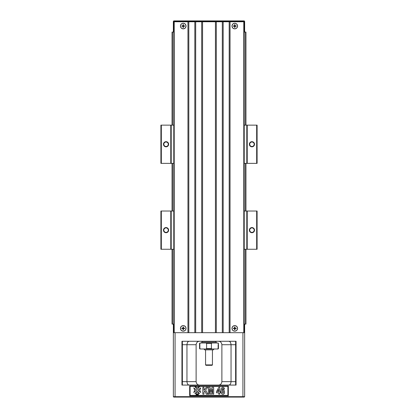 <?xml version="1.0" encoding="UTF-8"?>
<svg xmlns="http://www.w3.org/2000/svg" width="418" height="418" viewBox="0 0 418 418"><rect width="100%" height="100%" fill="white"/><g stroke="black" fill="none" stroke-linecap="round" stroke-linejoin="round"><path stroke-width="0.63" d="M160.904 125.144L161.332 125.144L161.332 163.365L160.904 163.365L160.904 125.144M173.784 163.365L170.779 163.365L170.779 125.144L161.332 125.144M170.779 125.144L171.208 125.144L171.208 163.365M256.668 163.365L256.668 125.144L257.096 125.144L257.096 163.365L246.792 163.365L246.792 125.144L244.216 125.144M173.784 125.144L171.208 125.144M246.792 125.144L247.221 125.144L247.221 163.365M256.668 125.144L247.221 125.144M246.792 163.365L244.216 163.365M170.779 163.365L161.332 163.365M254.181 144.252A2.231 2.231 0 0 0 250.826 142.319A2.231 2.231 0 0 0 250.826 146.185A2.231 2.231 0 0 0 254.181 144.252M254.52 144.252A2.576 2.576 0 0 1 250.659 146.483A2.576 2.576 0 0 1 250.659 142.021A2.576 2.576 0 0 1 254.52 144.252M168.287 144.252A2.231 2.231 0 0 0 164.938 142.319A2.231 2.231 0 0 0 164.938 146.185A2.231 2.231 0 0 0 168.287 144.252M168.632 144.252A2.576 2.576 0 0 1 164.765 146.483A2.576 2.576 0 0 1 164.765 142.021A2.576 2.576 0 0 1 168.632 144.252M243.788 332.681L243.788 21.757L174.212 21.757L174.212 332.681M243.788 21.757L244.216 21.757L244.216 332.681M173.784 332.681L173.784 21.757L174.212 21.757M216.299 21.757L216.299 332.681M222.313 332.681L222.313 21.757M188.816 21.757L188.816 332.681M194.83 332.681L194.83 21.757M223.17 21.757L223.17 332.681M229.184 332.681L229.184 21.757M215.442 332.681L215.442 21.757M202.558 21.757L202.558 332.681M201.701 332.681L201.701 21.757M195.687 21.757L195.687 332.681M231.974 26.052A2.79 2.79 0 0 1 236.165 23.638A2.79 2.79 0 0 1 236.165 28.471A2.79 2.79 0 0 1 231.974 26.052M231.974 328.386A2.79 2.79 0 0 1 236.165 325.972A2.79 2.79 0 0 1 236.165 330.805A2.79 2.79 0 0 1 231.974 328.386M230.041 21.757L230.041 332.681M180.44 328.386A2.79 2.79 0 0 1 184.631 325.972A2.79 2.79 0 0 1 184.631 330.805A2.79 2.79 0 0 1 180.44 328.386M180.44 26.052A2.79 2.79 0 0 1 184.631 23.638A2.79 2.79 0 0 1 184.631 28.471A2.79 2.79 0 0 1 180.44 26.052M187.959 332.681L187.959 21.757M236.055 341.271L181.945 341.271L181.945 385.077L236.055 385.077L236.055 341.271M199.553 385.077C197.589 384.988 196.444 383.844 196.115 381.639L196.115 344.709C196.439 342.504 197.583 341.36 199.553 341.271M218.447 385.077C220.417 384.983 221.561 383.839 221.885 381.639L221.885 344.709C221.556 342.504 220.411 341.36 218.447 341.271M245.93 249.253L245.93 324.091L244.645 324.091L244.645 396.672L244.216 397.1L173.784 397.1L173.355 396.672L173.355 324.091L172.451 324.091L172.451 249.253M173.784 324.091L173.355 324.091M244.645 324.091L244.216 324.091M189.673 385.934L189.673 395.809L228.327 395.809L228.327 385.934L189.673 385.934L190.106 386.363L190.106 395.381L227.894 395.381L227.894 386.363L228.327 385.934M173.355 332.681L244.645 332.681M173.784 397.1L173.355 396.672L244.645 396.672L244.216 397.1M182.373 385.077L182.373 341.271M196.115 344.709L186.961 344.709L186.961 381.639L196.115 381.639M235.627 341.271L235.627 344.709L231.039 344.709L231.039 381.639C230.83 383.881 230.036 385.025 228.662 385.077M221.885 381.639L235.627 381.639L235.627 344.709M235.627 381.639L235.627 385.077M228.662 341.271C230.036 341.323 230.825 342.467 231.039 344.709L221.885 344.709M182.373 344.709L186.961 344.709C187.17 342.467 187.964 341.323 189.338 341.271M189.338 385.077C187.964 385.025 187.175 383.881 186.961 381.639L182.373 381.639M228.327 395.809L227.894 395.381M227.894 386.363L190.106 386.363M197.249 390.955L199.585 393.662L197.249 392.695L194.908 393.662L197.249 390.955M199.585 386.692L197.249 389.404L194.908 386.692L197.249 387.658L199.585 386.692M198.2 394.043L198.54 394.002L198.325 394.838L197.892 394.858L198.2 394.043M200.729 387.841L199.767 390.177L200.729 392.512L198.022 390.177L200.729 387.841M196.967 394.002L197.338 394.592L198.048 394.002L197.803 394.858L197.374 394.858L197.704 394.148L197.186 394.858L197.108 394.137L196.737 394.858L196.967 394.002M196.476 394.477L195.953 394.858L196.188 394.002C196.93 394.064 197.03 394.221 196.476 394.477M196.476 394.054L196.371 394.42L196.476 394.054M193.764 387.841L196.47 390.177L193.764 392.512L194.725 390.177L193.764 387.841M189.673 395.809L190.106 395.381M219.753 394.179L218.734 394.179L218.734 392.795L216.482 392.795L216.482 391.645L218.87 387.282L219.753 387.282L219.753 391.64L220.438 391.64L220.438 392.795L219.753 392.795L219.753 394.179M217.47 391.64L218.734 391.64L218.734 389.294L217.47 391.64M203.947 394.179L202.84 394.179L202.84 387.308L203.947 387.308L203.947 390.36L206.189 387.308L207.683 387.308L205.614 389.984L207.793 394.179L206.361 394.179L204.846 390.955L203.947 392.105L203.947 394.179M223.985 387.716L224.508 388.991L223.489 389.132C222.972 387.705 222.486 388.097 222.031 390.297C224.241 387.512 225.945 394.524 222.841 394.299C221.65 394.373 221.017 393.218 220.939 390.84C221.274 387.585 222.292 386.545 223.985 387.716M222.329 390.987C222.042 392.784 222.397 393.427 223.384 392.92C223.693 391.091 223.337 390.449 222.329 390.987M209.387 394.179L208.357 394.179L208.357 387.308L210.014 387.308L211.012 391.995L211.999 387.308L213.666 387.308L213.666 394.179L212.631 394.179L212.631 388.771L211.539 394.179L210.473 394.179L209.387 388.771L209.387 394.179M201.701 342.99L201.701 342.128L216.299 342.128L216.299 342.99M199.861 343.418L199.553 343.418L199.553 348.57L199.861 348.57L199.861 343.418L200.515 342.99L199.982 342.99L218.018 342.99L217.485 342.99L218.139 343.418L217.485 342.99M199.861 348.57L200.515 349.004L205.949 349.004L206.596 348.57L206.596 343.418L205.949 342.99M218.139 347.41L218.139 348.57L217.485 349.004L218.018 349.004L205.949 349.004M212.051 342.99L211.404 343.418L211.404 348.57L212.051 349.004M218.133 343.361L218.447 343.418L218.447 348.57L218.139 348.57L218.139 344.578M218.139 344.73L218.139 347.259M203.848 349.004L204.705 349.861L213.295 349.861L214.152 349.004M212.438 364.893L212.004 365.322L205.996 365.322L205.562 364.893L212.438 364.893L212.438 349.861M172.07 249.253L172.07 324.091L172.451 324.091M245.549 125.144L245.549 32.066L245.93 32.066L245.93 125.144M245.93 163.365L245.93 211.033M173.784 32.066L172.07 32.066L172.07 125.144M245.549 32.066L244.216 32.066M172.451 211.033L172.451 163.365M172.451 125.144L172.451 32.066M172.07 163.365L172.07 211.033M245.549 324.091L245.549 249.253M245.549 211.033L245.549 163.365M244.645 32.066L244.645 21.328L173.355 21.328L173.355 32.066M173.355 21.328L173.784 20.9L244.216 20.9L244.645 21.328M232.063 26.052A2.707 2.707 0 0 0 234.77 28.758A2.707 2.707 0 0 0 237.471 26.052A2.707 2.707 0 0 0 234.77 23.345A2.707 2.707 0 0 0 232.063 26.052M234.979 24.652L234.979 25.843L236.17 25.843L236.17 26.266L234.979 26.266L234.979 27.457L234.555 27.457L234.555 26.266L233.364 26.266L233.364 25.843L234.555 25.843L234.555 24.652L234.979 24.652M234.252 25.843L234.252 26.266M235.282 26.266L235.282 25.843M234.555 26.569L234.979 26.569M234.979 25.54L234.555 25.54M180.529 26.052A2.707 2.707 0 0 0 183.23 28.758A2.707 2.707 0 0 0 185.937 26.052A2.707 2.707 0 0 0 183.23 23.345A2.707 2.707 0 0 0 180.529 26.052M183.445 24.652L183.445 25.843L184.636 25.843L184.636 26.266L183.445 26.266L183.445 27.457L183.021 27.457L183.021 26.266L181.83 26.266L181.83 25.843L183.021 25.843L183.021 24.652L183.445 24.652M182.718 25.843L182.718 26.266M183.748 26.266L183.748 25.843M183.021 26.569L183.445 26.569M183.445 25.54L183.021 25.54M180.529 328.386A2.707 2.707 0 0 0 183.23 331.093A2.707 2.707 0 0 0 185.937 328.386A2.707 2.707 0 0 0 183.23 325.685A2.707 2.707 0 0 0 180.529 328.386M183.445 326.986L183.445 328.177L184.636 328.177L184.636 328.6L183.445 328.6L183.445 329.792L183.021 329.792L183.021 328.6L181.83 328.6L181.83 328.177L183.021 328.177L183.021 326.986L183.445 326.986M183.748 328.6L183.748 328.177M183.021 328.903L183.445 328.903M182.718 328.177L182.718 328.6M183.445 327.874L183.021 327.874M237.471 328.386A2.707 2.707 0 0 0 234.77 325.685A2.707 2.707 0 0 0 232.063 328.386A2.707 2.707 0 0 0 234.77 331.093A2.707 2.707 0 0 0 237.471 328.386M234.979 326.986L234.979 328.177L236.17 328.177L236.17 328.6L234.979 328.6L234.979 329.792L234.555 329.792L234.555 328.6L233.364 328.6L233.364 328.177L234.555 328.177L234.555 326.986L234.979 326.986M234.979 327.874L234.555 327.874M234.555 328.903L234.979 328.903M235.282 328.6L235.282 328.177M234.252 328.177L234.252 328.6M160.904 211.033L161.332 211.033L161.332 249.253L160.904 249.253L160.904 211.033M173.784 249.253L170.779 249.253L170.779 211.033L161.332 211.033M170.779 211.033L171.208 211.033L171.208 249.253M256.668 249.253L256.668 211.033L257.096 211.033L257.096 249.253L246.792 249.253L246.792 211.033L244.216 211.033M173.784 211.033L171.208 211.033M246.792 211.033L247.221 211.033L247.221 249.253M256.668 211.033L247.221 211.033M246.792 249.253L244.216 249.253M170.779 249.253L161.332 249.253M254.181 230.146A2.231 2.231 0 0 0 250.826 228.207A2.231 2.231 0 0 0 250.826 232.079A2.231 2.231 0 0 0 254.181 230.146M254.52 230.146A2.576 2.576 0 0 1 250.659 232.377A2.576 2.576 0 0 1 250.659 227.914A2.576 2.576 0 0 1 254.52 230.146M168.287 230.146A2.231 2.231 0 0 0 164.938 228.207A2.231 2.231 0 0 0 164.938 232.079A2.231 2.231 0 0 0 168.287 230.146M168.632 230.146A2.576 2.576 0 0 1 164.765 232.377A2.576 2.576 0 0 1 164.765 227.914A2.576 2.576 0 0 1 168.632 230.146M175.074 332.681L175.074 397.1M242.926 397.1L242.926 332.681M206.596 348.57L211.404 348.57M211.404 343.418L206.596 343.418M242.926 21.757L242.926 20.9M175.074 20.9L175.074 21.757M215.871 342.128L215.871 341.271M202.129 342.128L202.129 341.271M218.447 348.57L218.018 349.004M218.447 343.418L218.018 342.99M199.553 343.418L199.982 342.99M199.553 348.57L199.982 349.004M205.562 364.893L205.562 349.861"/></g></svg>

